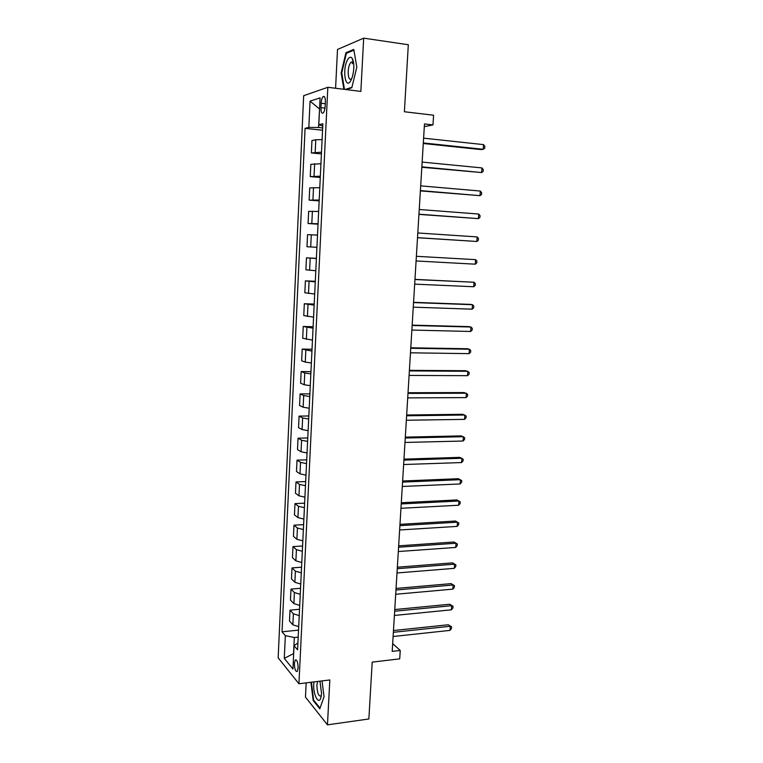<?xml version="1.0" encoding="UTF-8"?>
<svg xmlns="http://www.w3.org/2000/svg" width="763" height="763" viewBox="0 0 763 763"><rect width="100%" height="100%" fill="white"/><g stroke="black" fill="none" stroke-linecap="round" stroke-linejoin="round"><path stroke-width="1.14" d="M298.123 667.997C297.942 662.246 296.979 659.585 295.243 660.024L294.375 663.457C294.547 669.189 295.51 671.841 297.255 671.421L298.123 667.997M352.277 63.758L352.878 61.86M353.04 61.441L353.25 60.897M306.173 682.866L305.467 697.105L327.461 724.85L368.863 718.975L372.191 662.112L399.717 658.87L400.241 650.467L392.678 643.61M303.674 95.69L278.161 657.83L298.934 683.762L327.832 87.297L303.674 95.69M327.832 87.297L360.861 91.417L363.674 38.15L337.504 49.471L335.586 88.26M363.674 38.15L408.31 44.74L404.39 111.751L433.584 115.213L432.983 124.913L424.476 123.94L392.201 651.383L400.241 650.467M321.147 103.253L320.937 107.659C320.927 112.047 321.7 113.821 323.226 112.962C324.285 111.751 324.924 109.557 325.143 106.391L325.362 101.937C325.362 97.55 324.599 95.776 323.083 96.634C322.015 97.874 321.366 100.077 321.147 103.253L325.276 103.739M319.554 108.947L318.543 127.497L308.843 127.383L305.066 128.356L282.033 631.802L298.533 630.133M308.843 127.383L310.055 101.155L320.088 97.874L318.8 124.798L322.749 126.057M297.932 642.827L294.051 645.746L297.589 649.857L322.863 123.749L318.8 124.798M294.051 645.746L292.944 669.008L284.284 658.383L285.333 635.636L282.033 631.802M327.461 724.85L329.826 679.957L298.934 683.762M424.314 126.639L432.983 124.913M319.554 109.004L310.055 101.155M322.663 127.936L318.543 127.497M298.199 637.115L294.318 637.515L293.545 653.586L284.284 658.383M305.066 128.356L322.549 130.225M322.1 139.648L315.768 139.743L311.943 140.592L311.371 152.953L321.414 153.926M298.705 626.671L292.868 624.792L289.492 621.063L290.007 610.162L299.544 609.275M299.725 605.402L293.869 603.609L290.474 600.061L290.989 589.103L300.546 588.302M300.756 584.019L294.871 582.303L291.466 578.945L291.981 567.92L301.557 567.195M301.786 562.503L295.882 560.872L292.458 557.705L292.973 546.613L302.577 545.974M302.825 540.853L296.902 539.307L293.45 536.341L293.974 525.182L303.607 524.629M303.874 519.078L297.932 517.619L294.461 514.853L294.985 503.628L304.637 503.151M304.923 497.18L298.962 495.807L295.462 493.232L295.996 481.939L305.677 481.558M305.982 475.149L299.993 473.852L296.483 471.486L297.017 460.127L306.716 459.831M307.05 452.974L301.042 451.772L297.503 449.607L298.037 438.181L307.766 437.972M308.118 430.675L302.081 429.569L298.533 427.604L299.067 416.112L308.824 415.988M309.196 408.243L303.14 407.223L299.563 405.468L300.107 393.908L309.883 393.87M310.283 385.668L304.199 384.743L300.612 383.198L301.147 371.571L310.951 371.629M311.371 362.959L305.267 362.12L301.652 360.794L302.205 349.092L312.029 349.244M312.468 340.117L302.711 338.257L303.254 326.488L313.116 326.726M313.574 317.122L303.769 315.586L304.323 303.741L314.203 304.075M314.68 293.993L304.838 292.773L305.391 280.86L315.291 281.289M315.806 270.722L305.906 269.825L306.468 257.837L316.397 258.361M316.931 247.307L306.984 246.735L307.546 234.68L317.513 235.08M318.057 223.75L308.071 223.511L318.037 224.179M308.071 223.511L308.634 211.37L318.648 211.437M319.201 200.04L309.158 200.135L319.153 200.907M309.158 200.135L309.73 187.927L319.792 187.66M320.346 176.186L310.264 176.615L320.279 177.493M310.264 176.615L310.837 164.331L320.946 163.73M321.5 152.19L311.371 152.953M316.387 258.571L306.468 257.837M315.262 281.909L305.391 280.86M314.146 305.114L304.323 303.741M313.04 328.176L303.254 326.488M311.943 351.094L302.205 349.092M310.846 373.88L304.761 372.993L301.147 371.571M309.759 396.522L303.693 395.549L300.107 393.908M308.681 419.03L302.634 417.962L299.067 416.112M307.603 441.396L301.585 440.241L298.037 438.181M306.535 463.637L300.536 462.388L297.017 460.127M305.477 485.735L299.497 484.41L295.996 481.939M304.418 507.71L298.467 506.289L294.985 503.628M303.369 529.551L297.436 528.044L293.974 525.182M302.329 551.258L296.416 549.675L292.973 546.613M301.29 572.841L295.395 571.172L291.981 567.92M300.26 594.301L294.394 592.546L290.989 589.103M299.239 615.627L293.383 613.795L290.007 610.162M285.333 635.636L294.318 637.515M346.164 89.576L351.81 87.735L356.817 67.144L353.784 49.452L345.925 52.723L341.166 72.952L343.865 89.29M310.923 682.284L313.173 700.529L319.802 708.779L324.046 696.724L322.043 680.911M341.767 73.038L341.166 72.952M347.308 52.914L345.925 52.723M313.879 700.434L313.173 700.529M423.284 143.501L480.986 149.596L483.208 149.29L423.312 142.948M483.532 144.617L484.839 146.343L484.715 148.203L483.208 149.29L483.532 144.617L423.608 138.16M421.825 167.278L481.606 172.543L421.853 166.849M481.92 167.908L483.237 169.567L483.103 171.417L481.606 172.543L481.92 167.908L422.149 162.08M420.384 190.903L480.003 195.662L420.403 190.597M480.328 191.046L481.634 192.648L481.51 194.489L480.003 195.662L480.328 191.046L420.69 185.857M418.944 214.393L478.42 218.638L418.954 214.193M478.735 214.05L480.051 215.595L479.917 217.426L478.42 218.638L478.735 214.05L419.24 209.491M417.514 237.732L476.846 241.47L417.523 237.655M477.161 236.921L478.468 238.399L478.344 240.221L476.846 241.47L477.161 236.921L417.809 232.973M350.923 80.401L352.372 76.882C354.413 68.823 354.328 62.604 352.105 58.217C350.675 56.5 349.13 57.082 347.489 59.981C342.005 69.567 345.486 90.73 350.923 80.401M353.622 62.871L351.199 62.022L350.112 63.463C346.898 68.947 348.023 82.127 351.438 78.799L351.867 78.351M353.059 61.507L353.269 60.973M344.466 89.366L341.748 72.914L346.364 53.305L353.908 50.186M351.924 87.278L345.238 89.462M313.936 681.912L313.755 683.934C312.944 695.255 319.306 706.424 321.128 696.543L321.528 693.262L319.945 681.168M317.599 681.454L316.903 685.136C317.16 692.861 318.533 696.485 321.032 695.999M320.04 708.093L313.622 700.119L311.418 682.217M475.273 264.179L476.78 262.882L476.904 261.08L475.587 259.649L416.379 256.301L475.587 259.649L475.273 264.179L416.093 260.965M414.958 279.516L474.033 282.243L473.718 286.745L414.671 284.141M414.967 279.382L474.033 282.243L475.339 283.617L475.215 285.41L473.718 286.745M413.546 302.568L472.478 304.704L472.173 309.177L413.269 307.165M413.565 302.329L470.351 304.389L472.478 304.704L473.794 306.02L473.67 307.804L472.173 309.177M412.144 325.486L470.943 327.022L470.628 331.476L411.867 330.055M412.163 325.133L468.816 326.631L470.943 327.022L472.249 328.29L472.125 330.064L470.628 331.476M410.752 348.271L469.407 349.225L469.102 353.641L410.475 352.811M410.78 347.804L467.299 348.739L469.407 349.225L470.714 350.436L470.59 352.201L469.102 353.641M409.369 370.913L467.881 371.285L467.576 375.682L409.092 375.425M409.397 370.341L465.792 370.713L469.197 372.449L469.073 374.204L467.576 375.682M407.986 393.412L466.365 393.222L466.069 397.59L407.719 397.895M408.033 392.735L464.286 392.564L467.681 394.328L467.557 396.073L466.069 397.59M406.622 415.787L464.867 415.024L464.562 419.373L406.345 420.241M406.669 414.996L462.798 414.29L466.174 416.083L466.05 417.819L464.562 419.373M405.258 438.019L463.37 436.703L463.065 441.024L404.991 442.454M405.315 437.132L461.31 435.892L464.677 437.704L464.553 439.431L463.065 441.024M403.904 460.127L461.882 458.258L461.586 462.559L403.637 464.524M403.97 459.135L459.831 457.361L463.189 459.212L463.065 460.928L461.586 462.559M402.559 482.092L460.404 479.689L460.108 483.961L402.292 486.47M402.626 481.005L458.363 478.706L461.71 480.585L461.586 482.292L460.108 483.961M401.224 503.933L458.925 500.995L458.639 505.24L400.956 508.292M401.3 502.741L456.903 499.937L460.242 501.844L460.118 503.542L458.639 505.24M399.898 525.65L457.466 522.178L457.18 526.394L399.631 529.97M399.974 524.353L455.454 521.034L458.773 522.979L458.658 524.658L457.18 526.394M398.572 547.233L456.016 543.237L455.721 547.433L398.315 551.535M398.658 545.841L454.014 542.016L457.323 543.99L457.209 545.659L455.721 547.433M454.014 542.016L457.323 543.99M397.265 568.693L454.567 564.172L454.281 568.349L396.998 572.965M397.351 567.205L452.583 562.884L455.873 564.878L455.759 566.547L454.281 568.349M452.583 562.884L455.873 564.878M395.959 590.018L453.136 584.992L452.85 589.141L395.701 594.272M396.054 588.435L451.152 583.628L454.433 585.65L454.319 587.31L452.85 589.141M451.152 583.628L454.433 585.65M394.662 611.23L451.706 605.688L451.419 609.818L394.404 615.455M394.767 609.551L449.731 604.258L453.003 606.308L452.898 607.949L451.419 609.818M449.731 604.258L453.003 606.308M393.374 632.308L450.284 626.28L449.998 630.381L393.117 636.514M393.479 630.534L448.329 624.763L451.582 626.843L451.477 628.474L449.998 630.381M448.329 624.763L451.582 626.843M315.176 152.228L315.768 139.743M314.051 176.129L314.642 163.721M312.935 199.887L313.517 187.555M311.819 223.492L312.391 211.237M310.713 246.954L311.285 234.775M309.606 270.274L310.179 258.161M308.51 293.44L309.082 281.413M307.422 316.473L307.994 304.513M306.344 339.373L306.907 327.48M305.267 362.12L305.829 350.312M304.199 384.743L304.761 372.993M303.14 407.223L303.693 395.549M302.081 429.569L302.634 417.962M301.042 451.772L301.585 440.241M299.993 473.852L300.536 462.388M298.962 495.807L299.497 484.41M297.932 517.619L298.467 506.289M296.902 539.307L297.436 528.044M295.882 560.872L296.416 549.675M294.871 582.303L295.395 571.172M293.869 603.609L294.394 592.546M292.868 624.792L293.383 613.795M324.981 108.136L320.937 107.659M296.244 659.909L295.243 660.024M324.542 96.815L323.083 96.634M353.279 62.28L352.105 58.217M353.546 62.347L351.199 62.022"/></g></svg>
